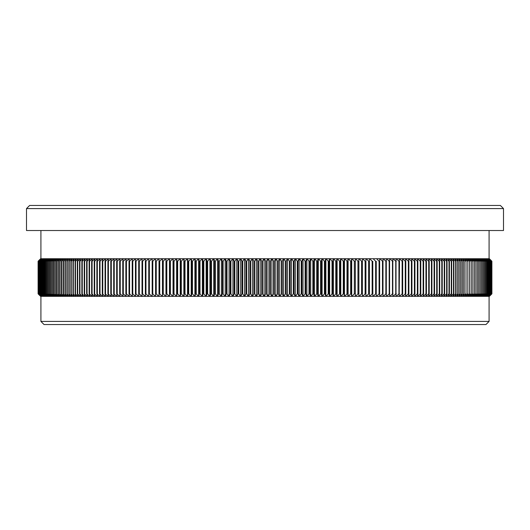 <?xml version="1.0" encoding="UTF-8"?>
<svg xmlns="http://www.w3.org/2000/svg" width="530" height="530" viewBox="0 0 530 530"><rect width="100%" height="100%" fill="white"/><g stroke="black" fill="none" stroke-linecap="round" stroke-linejoin="round"><path stroke-width="0.79" d="M26.5 208.588L29.634 205.454L500.366 205.454L503.5 208.588L26.5 208.588L26.5 230.523L503.5 230.523L503.5 208.588M489.084 321.412L485.95 324.546L44.05 324.546L40.916 321.412L489.084 321.412L489.084 296.343M265 296.343L264.278 296.343L265.715 293.832L266.424 293.832L267.835 296.343L265 296.343M490.654 295.084L489.395 296.343L491.906 293.832L491.893 261.237L489.395 258.733L491.893 261.237L491.906 293.832L489.395 296.343L267.835 296.343M165.658 258.733L163.26 261.237L162.624 261.237L162.485 258.733L295.157 258.733L294.064 261.237L293.362 261.237L293.362 293.832L294.064 293.832L295.157 296.343M294.064 261.237L294.064 293.832M291.275 258.733L290.135 261.237L290.135 293.832L291.275 296.343M290.135 261.237L289.426 261.237L289.426 293.832L290.135 293.832M295.157 258.733L489.395 258.733L490.654 259.991M291.632 296.343L293.362 293.832M287.737 296.343L289.426 293.832M293.362 261.237L291.632 258.733M289.426 261.237L287.737 258.733M287.379 258.733L286.193 261.237L286.193 293.832L287.379 296.343M286.193 261.237L285.485 261.237L285.485 293.832L286.193 293.832M283.841 296.343L285.485 293.832M285.485 261.237L283.841 258.733M283.477 258.733L282.252 261.237L282.252 293.832L283.477 296.343M282.252 261.237L281.543 261.237L281.543 293.832L282.252 293.832M279.933 296.343L281.543 293.832M281.543 261.237L279.933 258.733M279.575 258.733L278.296 261.237L278.296 293.832L279.575 296.343M278.296 261.237L277.587 261.237L277.587 293.832L278.296 293.832M276.024 296.343L277.587 293.832M277.587 261.237L276.024 258.733M275.666 258.733L274.341 261.237L274.341 293.832L275.666 296.343M274.341 261.237L273.632 261.237L273.632 293.832L274.341 293.832M272.109 296.343L273.632 293.832M273.632 261.237L272.109 258.733M271.751 258.733L270.386 261.237L270.386 293.832L271.751 296.343M270.386 261.237L269.677 261.237L269.677 293.832L270.386 293.832M268.193 296.343L269.677 293.832M269.677 261.237L268.193 258.733M264.278 296.343L162.465 296.343L162.624 293.832L163.26 293.832L165.658 296.343M267.835 258.733L266.424 261.237L266.424 293.832M266.424 261.237L265.715 261.237L265.715 293.832M265.715 261.237L264.278 258.733M263.92 258.733L262.463 261.237L262.463 293.832L263.92 296.343M262.463 261.237L261.754 261.237L261.754 293.832L262.463 293.832M260.363 296.343L261.754 293.832M261.754 261.237L260.363 258.733M260.005 258.733L258.507 261.237L258.507 293.832L260.005 296.343M258.507 261.237L257.792 261.237L257.792 293.832L258.507 293.832M256.447 296.343L257.792 293.832M257.792 261.237L256.447 258.733M256.089 258.733L254.546 261.237L254.546 293.832L256.089 296.343M254.546 261.237L253.837 261.237L253.837 293.832L254.546 293.832M252.538 296.343L253.837 293.832M253.837 261.237L252.538 258.733M252.174 258.733L250.591 261.237L250.591 293.832L252.174 296.343M250.591 261.237L249.882 261.237L249.882 293.832L250.591 293.832M248.63 296.343L249.882 293.832M249.882 261.237L248.63 258.733M248.265 258.733L246.642 261.237L246.642 293.832L248.265 296.343M246.642 261.237L245.933 261.237L245.933 293.832L246.642 293.832M244.727 296.343L245.933 293.832M245.933 261.237L244.727 258.733M244.363 258.733L242.7 261.237L242.7 293.832L244.363 296.343M242.7 261.237L241.991 261.237L241.991 293.832L242.7 293.832M240.825 296.343L241.991 293.832M241.991 261.237L240.825 258.733M240.468 258.733L238.758 261.237L238.758 293.832L240.468 296.343M238.758 261.237L238.056 261.237L238.056 293.832L238.758 293.832M236.936 296.343L238.056 293.832M238.056 261.237L236.936 258.733M236.579 258.733L234.83 261.237L234.83 293.832L236.579 296.343M234.83 261.237L234.127 261.237L234.127 293.832L234.83 293.832M233.054 296.343L234.127 293.832M234.127 261.237L233.054 258.733M232.696 258.733L230.914 261.237L230.914 293.832L232.696 296.343M230.914 261.237L230.212 261.237L230.212 293.832L230.914 293.832M229.185 296.343L230.212 293.832M230.212 261.237L229.185 258.733M228.827 258.733L226.999 261.237L226.999 293.832L228.827 296.343M226.999 261.237L226.303 261.237L226.303 293.832L226.999 293.832M225.323 296.343L226.303 293.832M226.303 261.237L225.323 258.733M224.972 258.733L223.103 261.237L223.103 293.832L224.972 296.343M223.103 261.237L222.408 261.237L222.408 293.832L223.103 293.832M221.474 296.343L222.408 293.832M222.408 261.237L221.474 258.733M221.123 258.733L219.221 261.237L219.221 293.832L221.123 296.343M219.221 261.237L218.526 261.237L218.526 293.832L219.221 293.832M217.644 296.343L218.526 293.832M218.526 261.237L217.644 258.733M217.287 258.733L215.346 261.237L215.346 293.832L217.287 296.343M215.346 261.237L214.657 261.237L214.657 293.832L215.346 293.832M213.822 296.343L214.657 293.832M214.657 261.237L213.822 258.733M213.471 258.733L211.49 261.237L211.49 293.832L213.471 296.343M211.49 261.237L210.801 261.237L210.801 293.832L211.49 293.832M210.012 296.343L210.801 293.832M210.801 261.237L210.012 258.733M209.661 258.733L207.647 261.237L207.647 293.832L209.661 296.343M207.647 261.237L206.965 261.237L206.965 293.832L207.647 293.832M206.23 296.343L206.965 293.832M206.965 261.237L206.23 258.733M205.878 258.733L203.825 261.237L203.825 293.832L205.878 296.343M203.825 261.237L203.142 261.237L203.142 293.832L203.825 293.832M202.453 296.343L203.142 293.832M203.142 261.237L202.453 258.733M202.109 258.733L200.022 261.237L200.022 293.832L202.109 296.343M200.022 261.237L199.346 261.237L199.346 293.832L200.022 293.832M198.704 296.343L199.346 293.832M199.346 261.237L198.704 258.733M198.359 258.733L196.239 261.237L196.239 293.832L198.359 296.343M196.239 261.237L195.563 261.237L195.563 293.832L196.239 293.832M194.974 296.343L195.563 293.832M195.563 261.237L194.974 258.733M194.629 258.733L192.476 261.237L192.476 293.832L194.629 296.343M192.476 261.237L191.8 261.237L191.8 293.832L192.476 293.832M191.264 296.343L191.8 293.832M191.8 261.237L191.264 258.733M190.919 258.733L188.733 261.237L188.733 293.832L190.919 296.343M188.733 261.237L188.064 261.237L188.064 293.832L188.733 293.832M187.574 296.343L188.064 293.832M188.064 261.237L187.574 258.733M187.236 258.733L185.016 261.237L185.016 293.832L187.236 296.343M185.016 261.237L184.354 261.237L184.354 293.832L185.016 293.832M183.91 296.343L184.354 293.832M184.354 261.237L183.91 258.733M183.572 258.733L181.32 261.237L181.32 293.832L183.572 296.343M181.32 261.237L180.664 261.237L180.664 293.832L181.32 293.832M180.273 296.343L180.664 293.832M180.664 261.237L180.273 258.733M179.935 258.733L177.656 261.237L177.656 293.832L179.935 296.343M177.656 261.237L177 261.237L177 293.832L177.656 293.832M176.662 296.343L177 293.832M177 261.237L176.662 258.733M176.324 258.733L174.012 261.237L174.012 293.832L176.324 296.343M174.012 261.237L173.363 261.237L173.363 293.832L174.012 293.832M173.071 296.343L173.363 293.832M173.363 261.237L173.071 258.733M172.74 258.733L170.402 261.237L170.402 293.832L172.74 296.343M170.402 261.237L169.752 261.237L169.752 293.832L170.402 293.832M169.514 296.343L169.752 293.832M169.752 261.237L169.514 258.733M169.189 258.733L166.811 261.237L166.811 293.832L169.189 296.343M166.811 261.237L166.175 261.237L166.175 293.832L166.811 293.832M165.983 296.343L166.175 293.832M166.175 261.237L165.983 258.733M163.26 261.237L163.26 293.832M162.624 261.237L162.624 293.832M158.695 258.733L156.244 261.237L155.621 261.237L155.582 258.733L162.465 258.733L162.465 296.343L155.575 296.343L155.621 293.832L156.244 293.832L158.695 296.343M162.16 258.733L159.735 261.237L159.735 293.832L162.16 296.343M159.735 261.237L159.106 261.237L159.106 293.832L159.735 293.832M159.02 296.343L159.106 293.832M159.106 261.237L159.02 258.733M156.244 261.237L156.244 293.832M155.621 261.237L155.621 293.832M155.263 258.733L152.786 261.237L152.17 261.237L152.176 258.733L155.575 258.733L155.575 296.343L152.176 296.343L152.17 293.832L152.786 293.832L155.263 296.343M152.786 261.237L152.786 293.832M152.17 261.237L152.17 293.832M152.176 296.343L148.811 296.343L148.751 293.832L149.361 293.832L151.865 296.343M149.361 261.237L148.751 261.237L148.811 258.733L151.865 258.733L149.361 261.237L149.361 293.832M148.751 261.237L148.751 293.832M148.811 296.343L145.478 296.343L145.366 293.832L145.969 293.832L148.499 296.343M145.969 261.237L145.366 261.237L145.478 258.733L148.499 258.733L145.969 261.237L145.969 293.832M145.366 261.237L145.366 293.832M145.478 296.343L142.179 296.343L142.02 293.832L142.616 293.832L145.174 296.343M142.616 261.237L142.02 261.237L142.179 258.733L145.174 258.733L142.616 261.237L142.616 293.832M142.02 261.237L142.02 293.832M142.179 296.343L138.92 296.343L138.708 293.832L139.297 293.832L141.881 296.343M139.297 261.237L138.708 261.237L138.92 258.733L141.881 258.733L139.297 261.237L139.297 293.832M138.708 261.237L138.708 293.832M138.92 296.343L135.7 296.343L135.441 293.832L136.024 293.832L138.621 296.343M136.024 261.237L135.441 261.237L135.7 258.733L138.621 258.733L136.024 261.237L136.024 293.832M135.441 261.237L135.441 293.832M135.7 296.343L132.52 296.343L132.208 293.832L132.785 293.832L135.408 296.343M132.785 261.237L132.208 261.237L132.52 258.733L135.408 258.733L132.785 261.237L132.785 293.832M132.208 261.237L132.208 293.832M132.52 296.343L129.38 296.343L129.015 293.832L129.585 293.832L132.228 296.343M129.585 261.237L129.015 261.237L129.38 258.733L132.228 258.733L129.585 261.237L129.585 293.832M129.015 261.237L129.015 293.832M129.38 296.343L126.279 296.343L125.868 293.832L126.431 293.832L129.095 296.343M126.431 261.237L125.868 261.237L126.279 258.733L129.095 258.733L126.431 261.237L126.431 293.832M125.868 261.237L125.868 293.832M126.279 296.343L123.225 296.343L122.761 293.832L123.311 293.832L125.994 296.343M123.311 261.237L122.761 261.237L123.225 258.733L125.994 258.733L123.311 261.237L123.311 293.832M122.761 261.237L122.761 293.832M123.225 296.343L120.211 296.343L119.694 293.832L120.244 293.832L122.947 296.343M120.244 261.237L119.694 261.237L120.211 258.733L122.947 258.733L120.244 261.237L120.244 293.832M119.694 261.237L119.694 293.832M120.211 296.343L117.243 296.343L116.68 293.832L119.932 296.343M117.216 261.237L116.68 261.237L117.243 258.733L119.932 258.733L117.216 261.237L117.216 293.832M116.68 261.237L116.68 293.832M117.243 296.343L114.314 296.343L113.705 293.832L116.971 296.343M114.235 261.237L113.705 261.237L114.314 258.733L116.971 258.733L114.235 261.237L114.235 293.832M113.705 261.237L113.705 293.832M114.314 296.343L111.439 296.343L110.777 293.832L114.049 296.343M111.293 261.237L110.777 261.237L111.439 258.733L114.049 258.733L111.293 261.237L111.293 293.832M110.777 261.237L110.777 293.832M111.439 296.343L108.604 296.343L107.895 293.832L111.174 296.343M108.405 261.237L107.895 261.237L108.604 258.733L111.174 258.733L108.405 261.237L108.405 293.832M107.895 261.237L107.895 293.832M108.604 296.343L105.821 296.343L105.059 293.832L108.345 296.343M105.563 261.237L105.059 261.237L105.821 258.733L108.345 258.733L105.563 261.237L105.563 293.832M105.059 261.237L105.059 293.832M105.821 296.343L103.085 296.343L102.277 293.832L105.563 296.343M102.774 261.237L102.277 261.237L103.085 258.733L105.563 258.733L102.774 261.237L102.774 293.832M102.277 261.237L102.277 293.832M103.085 296.343L100.395 296.343L99.541 293.832L102.833 296.343M100.024 261.237L99.541 261.237L100.395 258.733L102.833 258.733L100.024 261.237L100.024 293.832M99.541 261.237L99.541 293.832M100.395 296.343L97.758 296.343L96.857 293.832L100.15 296.343M97.334 261.237L96.857 261.237L97.758 258.733L100.15 258.733L97.334 261.237L97.334 293.832M96.857 261.237L96.857 293.832M97.758 296.343L95.175 296.343L94.221 293.832L97.52 296.343M94.691 261.237L94.221 261.237L95.175 258.733L97.52 258.733L94.691 261.237L94.691 293.832M94.221 261.237L94.221 293.832M95.175 296.343L92.637 296.343L91.644 293.832L94.936 296.343M92.101 261.237L91.644 261.237L92.637 258.733L94.936 258.733L92.101 261.237L92.101 293.832M91.644 261.237L91.644 293.832M92.637 296.343L90.16 296.343L89.113 293.832L92.405 296.343M89.563 261.237L89.113 261.237L90.16 258.733L92.405 258.733L89.563 261.237L89.563 293.832M89.113 261.237L89.113 293.832M90.16 296.343L87.728 296.343L86.635 293.832L89.934 296.343M87.079 261.237L86.635 261.237L87.728 258.733L89.934 258.733L87.079 261.237L87.079 293.832M86.635 261.237L86.635 293.832M87.728 296.343L85.356 296.343L84.217 293.832L87.51 296.343M84.648 261.237L84.217 261.237L85.356 258.733L87.51 258.733L84.648 261.237L84.648 293.832M84.217 261.237L84.217 293.832M85.356 296.343L83.038 296.343L81.852 293.832L85.138 296.343M82.269 261.237L81.852 261.237L83.038 258.733L85.138 258.733L82.269 261.237L82.269 293.832M81.852 261.237L81.852 293.832M83.038 296.343L80.772 296.343L79.54 293.832L82.826 296.343M79.951 261.237L79.54 261.237L80.772 258.733L82.826 258.733L79.951 261.237L79.951 293.832M79.54 261.237L79.54 293.832M80.772 296.343L78.566 296.343L77.287 293.832L80.567 296.343M77.691 261.237L77.287 261.237L78.566 258.733L80.567 258.733L77.691 261.237L77.691 293.832M77.287 261.237L77.287 293.832M78.566 296.343L76.413 296.343L75.094 293.832L78.367 296.343M75.479 261.237L75.094 261.237L76.413 258.733L78.367 258.733L75.479 261.237L75.479 293.832M75.094 261.237L75.094 293.832M76.413 296.343L74.319 296.343L72.954 293.832L76.221 296.343M73.332 261.237L72.954 261.237L74.319 258.733L76.221 258.733L73.332 261.237L73.332 293.832M72.954 261.237L72.954 293.832M74.319 296.343L72.285 296.343L70.874 293.832L74.127 296.343M71.245 261.237L70.874 261.237L72.285 258.733L74.127 258.733L71.245 261.237L71.245 293.832M70.874 261.237L70.874 293.832M72.285 296.343L70.305 296.343L68.854 293.832L72.1 296.343M69.211 261.237L70.305 258.733L72.1 258.733L69.211 261.237L69.211 293.832M68.854 261.237L68.854 293.832M70.305 296.343L68.39 296.343L66.893 293.832L70.126 296.343M67.237 261.237L68.39 258.733L70.126 258.733L67.237 261.237L67.237 293.832M66.893 261.237L66.893 293.832M68.39 296.343L66.535 296.343L64.991 293.832L68.218 296.343M65.329 261.237L66.535 258.733L68.218 258.733L65.329 261.237L65.329 293.832M64.991 261.237L64.991 293.832M66.535 296.343L64.733 296.343L63.149 293.832L66.363 296.343M63.481 261.237L64.733 258.733L66.363 258.733L63.481 261.237L63.481 293.832M63.149 261.237L63.149 293.832M64.733 296.343L62.997 296.343L61.374 293.832L64.574 296.343M61.685 261.237L62.997 258.733L64.574 258.733L61.685 261.237L61.685 293.832M61.374 261.237L61.374 293.832M62.997 296.343L61.321 296.343L59.658 293.832L62.845 296.343M59.963 261.237L61.321 258.733L62.845 258.733L59.963 261.237L59.963 293.832M59.658 261.237L59.658 293.832M61.321 296.343L59.711 296.343L58.002 293.832L61.175 296.343M58.293 261.237L59.711 258.733L61.175 258.733L58.293 261.237L58.293 293.832M58.002 261.237L58.002 293.832M59.711 296.343L58.161 296.343L56.412 293.832L59.565 296.343M56.697 261.237L58.161 258.733L59.565 258.733L56.697 261.237L56.697 293.832M56.412 261.237L56.412 293.832M58.161 296.343L56.677 296.343L54.888 293.832L58.022 296.343M55.153 261.237L56.677 258.733L58.022 258.733L55.153 261.237L55.153 293.832M54.888 261.237L54.888 293.832M56.677 296.343L55.253 296.343L53.424 293.832L56.538 296.343M53.682 261.237L55.253 258.733L56.538 258.733L53.682 261.237L53.682 293.832M53.424 261.237L53.424 293.832M55.253 296.343L53.888 296.343L52.026 293.832L55.12 296.343M52.271 261.237L53.888 258.733L55.12 258.733L52.271 261.237L52.271 293.832M52.026 261.237L52.026 293.832M53.888 296.343L52.596 296.343L50.694 293.832L53.768 296.343M50.926 261.237L52.596 258.733L53.768 258.733L50.926 261.237L50.926 293.832M50.694 261.237L50.694 293.832M52.596 296.343L51.364 296.343L49.422 293.832L52.477 296.343M49.648 261.237L51.364 258.733L52.477 258.733L49.648 261.237L49.648 293.832M49.422 261.237L49.422 293.832M51.364 296.343L50.198 296.343L48.223 293.832L51.251 296.343M48.429 261.237L50.198 258.733L51.251 258.733L48.429 261.237L48.429 293.832M48.223 261.237L48.223 293.832M50.198 296.343L49.098 296.343L47.084 293.832L50.092 296.343M47.283 261.237L49.098 258.733L50.092 258.733L47.283 261.237L47.283 293.832M47.084 261.237L47.084 293.832M49.098 296.343L48.064 296.343L46.011 293.832L48.998 296.343M46.203 261.237L48.064 258.733L48.998 258.733L46.203 261.237L46.203 293.832M46.011 261.237L46.011 293.832M48.064 296.343L47.097 296.343L45.01 293.832L47.972 296.343M45.182 261.237L47.097 258.733L47.972 258.733L45.182 261.237L45.182 293.832M45.01 261.237L45.01 293.832M47.097 296.343L46.196 296.343L44.076 293.832L47.011 296.343M44.235 261.237L46.196 258.733L47.011 258.733L44.235 261.237L44.235 293.832M44.076 261.237L44.076 293.832M46.196 296.343L45.361 296.343L43.202 293.832L46.117 296.343M43.354 261.237L45.361 258.733L46.117 258.733L43.354 261.237L43.354 293.832M43.202 261.237L43.202 293.832M45.361 296.343L44.593 296.343L42.4 293.832L45.282 296.343M42.539 261.237L44.593 258.733L45.282 258.733L42.539 261.237L42.539 293.832M42.4 261.237L42.4 293.832M44.593 296.343L43.891 296.343L41.671 293.832L44.52 296.343M41.797 261.237L43.891 258.733L44.52 258.733L41.797 261.237L41.797 293.832M41.671 261.237L41.671 293.832M43.891 296.343L43.255 296.343L41.002 293.832L43.824 296.343M41.115 261.237L43.255 258.733L43.824 258.733L41.115 261.237L41.115 293.832M41.002 261.237L41.002 293.832M43.255 296.343L42.685 296.343L40.406 293.832L43.202 296.343M40.505 261.237L42.685 258.733L43.202 258.733L40.505 261.237L40.505 293.832M40.406 261.237L40.406 293.832M42.685 296.343L39.876 293.832L42.639 296.343M39.962 261.237L42.639 258.733L39.962 261.237L39.962 293.832M39.876 261.237L39.876 293.832M42.188 296.343L39.412 293.832L42.148 296.343M39.492 261.237L42.148 258.733L39.492 261.237L39.492 293.832M39.412 261.237L39.412 293.832M41.757 296.343L39.021 293.832L41.724 296.343M39.087 261.237L41.724 258.733L39.087 261.237L39.087 293.832M39.021 261.237L39.021 293.832M41.393 296.343L38.697 293.832L41.366 296.343M38.75 261.237L41.366 258.733L38.75 261.237L38.75 293.832M38.697 261.237L38.697 293.832M41.102 296.343L38.445 293.832L41.075 296.343M38.485 261.237L41.075 258.733L38.485 261.237L38.485 293.832M38.445 261.237L38.445 293.832M40.876 296.343L38.259 293.832L40.856 296.343M38.286 261.237L40.856 258.733L38.286 261.237L38.286 293.832M38.259 261.237L38.259 293.832M40.717 296.343L38.147 293.832L40.704 296.343M38.16 261.237L38.16 293.832L38.147 261.237L40.717 258.733L38.16 261.237M40.624 296.343L38.094 293.832L40.618 296.343M38.1 261.237L38.1 293.832L38.094 261.237L40.624 258.733L38.1 261.237M491.893 261.237L489.349 258.733L491.813 261.237L491.813 293.832L489.342 296.343L491.893 293.832M491.88 261.237L491.88 293.832M491.813 261.237L489.236 258.733L491.661 261.237L491.661 293.832L489.216 296.343L491.813 293.832M491.787 261.237L491.787 293.832M491.661 261.237L491.661 293.832M489.051 296.343L491.628 293.832M491.628 261.237L489.051 258.733M489.031 258.733L491.449 261.237L491.449 293.832L489.031 296.343M491.449 261.237L491.449 293.832M488.799 296.343L491.403 293.832M491.403 261.237L488.799 258.733M488.773 258.733L491.158 261.237L491.158 293.832L488.773 296.343M491.158 261.237L491.158 293.832M488.481 296.343L491.105 293.832M491.105 261.237L488.481 258.733M488.448 258.733L490.807 261.237L490.807 293.832L488.448 296.343M490.807 261.237L490.807 293.832M488.09 296.343L490.734 293.832M490.734 261.237L488.09 258.733M488.05 258.733L490.382 261.237L490.382 293.832L488.05 296.343M490.382 261.237L490.382 293.832M487.633 296.343L490.296 293.832M490.296 261.237L487.633 258.733M487.587 258.733L489.892 261.237L489.892 293.832L487.587 296.343M489.892 261.237L489.892 293.832M487.11 296.343L489.793 293.832M489.793 261.237L487.11 258.733M487.057 258.733L489.329 261.237L489.329 293.832L487.057 296.343M489.329 261.237L489.329 293.832M486.52 296.343L489.223 293.832M489.223 261.237L486.52 258.733M486.46 258.733L488.7 261.237L488.7 293.832L486.46 296.343M488.7 261.237L488.7 293.832M485.864 296.343L488.58 293.832M488.58 261.237L485.864 258.733M485.798 258.733L488.004 261.237L488.004 293.832L485.798 296.343M488.004 261.237L488.004 293.832M485.135 296.343L487.872 293.832M487.872 261.237L485.135 258.733M485.063 258.733L487.236 261.237L487.236 293.832L485.063 296.343M487.236 261.237L487.236 293.832M484.341 296.343L487.09 293.832M487.09 261.237L484.341 258.733M484.268 258.733L486.408 261.237L486.408 293.832L484.268 296.343M486.408 261.237L486.408 293.832M483.479 296.343L486.249 293.832M486.249 261.237L483.479 258.733M483.4 258.733L485.507 261.237L485.507 293.832L483.4 296.343M485.507 261.237L485.507 293.832M482.558 296.343L485.334 293.832M485.334 261.237L482.558 258.733M482.466 258.733L484.539 261.237L484.539 293.832L482.466 296.343M484.539 261.237L484.539 293.832M481.565 296.343L484.354 293.832M484.354 261.237L481.565 258.733M481.465 258.733L483.506 261.237L483.506 293.832L481.465 296.343M483.506 261.237L483.506 293.832M480.505 296.343L483.307 293.832M483.307 261.237L480.505 258.733M480.405 258.733L482.399 261.237L482.399 293.832L480.405 296.343M482.399 261.237L482.399 293.832M479.378 296.343L482.194 293.832M482.194 261.237L479.378 258.733M479.272 258.733L481.233 261.237L481.233 293.832L479.272 296.343M481.233 261.237L481.233 293.832M478.192 296.343L481.021 293.832M481.021 261.237L478.192 258.733M478.08 258.733L480.001 261.237L480.001 293.832L478.08 296.343M480.001 261.237L480.001 293.832M476.934 296.343L479.776 293.832M479.776 261.237L476.934 258.733M476.815 258.733L478.703 261.237L478.703 293.832L476.815 296.343M478.703 261.237L478.703 293.832M475.615 296.343L478.464 293.832M478.464 261.237L475.615 258.733M475.49 258.733L477.338 261.237L477.338 293.832L475.49 296.343M477.338 261.237L477.338 293.832M474.231 296.343L477.086 293.832M477.086 261.237L474.231 258.733M474.105 258.733L475.913 261.237L475.913 293.832L474.105 296.343M475.913 261.237L475.913 293.832M472.786 296.343L475.649 293.832M475.649 261.237L472.786 258.733M472.647 258.733L474.416 261.237L474.416 293.832L472.647 296.343M474.416 261.237L474.416 293.832M471.276 296.343L474.145 293.832M474.145 261.237L471.276 258.733M471.13 258.733L472.859 261.237L472.859 293.832L471.13 296.343M472.859 261.237L472.859 293.832M469.706 296.343L472.575 293.832M472.575 261.237L469.706 258.733M469.553 258.733L471.243 261.237L471.243 293.832L469.553 296.343M471.243 261.237L471.243 293.832M468.069 296.343L470.945 293.832M470.945 261.237L468.069 258.733M467.91 258.733L469.56 261.237L469.56 293.832L467.91 296.343M469.56 261.237L469.56 293.832M466.367 296.343L469.255 293.832M469.255 261.237L466.367 258.733M466.208 258.733L467.818 261.237L467.818 293.832L466.208 296.343M467.818 261.237L467.818 293.832M464.611 296.343L467.493 293.832M467.493 261.237L464.611 258.733M464.446 258.733L466.009 261.237L466.009 293.832L464.446 296.343M466.009 261.237L466.009 293.832M462.789 296.343L465.678 293.832M465.678 261.237L462.789 258.733M462.624 258.733L464.141 261.237L464.141 293.832L462.624 296.343M464.141 261.237L463.803 261.237L463.803 293.832L464.141 293.832M460.914 296.343L463.803 293.832M463.803 261.237L460.914 258.733M460.736 258.733L462.213 261.237L462.213 293.832L460.736 296.343M462.213 261.237L461.862 261.237L461.862 293.832L462.213 293.832M458.973 296.343L461.862 293.832M461.862 261.237L458.973 258.733M458.788 258.733L460.225 261.237L460.225 293.832L458.788 296.343M460.225 261.237L459.861 261.237L459.861 293.832L460.225 293.832M456.973 296.343L459.861 293.832M459.861 261.237L456.973 258.733M456.787 258.733L458.178 261.237L458.178 293.832L456.787 296.343M458.178 261.237L457.801 261.237L457.801 293.832L458.178 293.832M454.919 296.343L457.801 293.832M457.801 261.237L454.919 258.733M454.727 258.733L456.072 261.237L456.072 293.832L454.727 296.343M456.072 261.237L455.687 261.237L455.687 293.832L456.072 293.832M452.799 296.343L455.687 293.832M455.687 261.237L452.799 258.733M452.607 258.733L453.905 261.237L453.905 293.832L452.607 296.343M453.905 261.237L453.508 261.237L453.508 293.832L453.905 293.832M450.632 296.343L453.508 293.832M453.508 261.237L450.632 258.733M450.427 258.733L451.679 261.237L451.679 293.832L450.427 296.343M451.679 261.237L451.275 261.237L451.275 293.832L451.679 293.832M448.4 296.343L451.275 293.832M451.275 261.237L448.4 258.733M448.194 258.733L449.4 261.237L449.4 293.832L448.194 296.343M449.4 261.237L448.99 261.237L448.99 293.832L449.4 293.832M446.114 296.343L448.99 293.832M448.99 261.237L446.114 258.733M445.902 258.733L447.068 261.237L447.068 293.832L445.902 296.343M447.068 261.237L446.644 261.237L446.644 293.832L447.068 293.832M443.776 296.343L446.644 293.832M446.644 261.237L443.776 258.733M443.557 258.733L444.677 261.237L444.677 293.832L443.557 296.343M444.677 261.237L444.239 261.237L444.239 293.832L444.677 293.832M441.384 296.343L444.239 293.832M444.239 261.237L441.384 258.733M441.159 258.733L442.232 261.237L442.232 293.832L441.159 296.343M442.232 261.237L441.788 261.237L441.788 293.832L442.232 293.832M438.933 296.343L441.788 293.832M441.788 261.237L438.933 258.733M438.708 258.733L439.728 261.237L439.728 293.832L438.708 296.343M439.728 261.237L439.277 261.237L439.277 293.832L439.728 293.832M436.435 296.343L439.277 293.832M439.277 261.237L436.435 258.733M436.203 258.733L437.177 261.237L437.177 293.832L436.203 296.343M437.177 261.237L436.713 261.237L436.713 293.832L437.177 293.832M433.884 296.343L436.713 293.832M436.713 261.237L433.884 258.733M433.646 258.733L434.574 261.237L434.574 293.832L433.646 296.343M434.574 261.237L434.096 261.237L434.096 293.832L434.574 293.832M431.274 296.343L434.096 293.832M434.096 261.237L431.274 258.733M431.036 258.733L431.917 261.237L431.917 293.832L431.036 296.343M431.917 261.237L431.433 261.237L431.433 293.832L431.917 293.832M428.624 296.343L431.433 293.832M431.433 261.237L428.624 258.733M428.373 258.733L429.207 261.237L429.207 293.832L428.373 296.343M429.207 261.237L428.717 261.237L428.717 293.832L429.207 293.832M425.915 296.343L428.717 293.832M428.717 261.237L425.915 258.733M425.663 258.733L426.451 261.237L426.451 293.832L425.663 296.343M426.451 261.237L425.948 261.237L425.948 293.832L426.451 293.832M423.165 296.343L425.948 293.832M425.948 261.237L423.165 258.733M422.907 258.733L423.642 261.237L423.642 293.832L422.907 296.343M423.642 261.237L423.132 261.237L423.132 293.832L423.642 293.832M420.363 296.343L423.132 293.832M423.132 261.237L420.363 258.733M420.098 258.733L420.787 261.237L420.787 293.832L420.098 296.343M420.787 261.237L420.27 261.237L420.27 293.832L420.787 293.832M417.514 296.343L420.27 293.832M420.27 261.237L417.514 258.733M417.242 258.733L417.885 261.237L417.885 293.832L417.242 296.343M417.885 261.237L417.362 261.237L417.362 293.832L417.885 293.832M414.612 296.343L417.362 293.832M417.362 261.237L414.612 258.733M414.347 258.733L414.937 261.237L414.937 293.832L414.347 296.343M414.937 261.237L414.4 261.237L414.4 293.832L414.937 293.832M411.671 296.343L414.4 293.832M414.4 261.237L411.671 258.733M411.399 258.733L411.942 261.237L411.942 293.832L411.399 296.343M411.942 261.237L411.399 261.237L411.399 293.832L411.942 293.832M408.69 296.343L411.399 293.832M411.399 261.237L408.69 258.733M408.411 258.733L408.902 261.237L408.902 293.832L408.411 296.343M408.902 261.237L408.352 261.237L408.352 293.832L408.902 293.832M405.655 296.343L408.352 293.832M408.352 261.237L405.655 258.733M405.377 258.733L405.814 261.237L405.814 293.832L405.377 296.343M405.814 261.237L405.258 261.237L405.258 293.832L405.814 293.832M402.581 296.343L405.258 293.832M405.258 261.237L402.581 258.733M402.296 258.733L402.687 261.237L402.687 293.832L402.296 296.343M402.687 261.237L402.124 261.237L402.124 293.832L402.687 293.832M399.468 296.343L402.124 293.832M402.124 261.237L399.468 258.733M399.183 258.733L399.521 261.237L399.183 296.343M399.521 261.237L398.951 261.237L398.951 293.832L399.521 293.832M396.314 296.343L398.951 293.832M398.951 261.237L396.314 258.733M396.023 258.733L396.023 296.343M396.314 261.237L395.731 261.237L395.731 293.832L396.314 293.832M393.121 296.343L395.731 293.832M395.731 261.237L393.121 258.733M392.823 258.733L392.823 296.343M393.061 261.237L392.472 261.237L392.472 293.832L393.061 293.832M389.881 296.343L392.472 293.832M392.472 261.237L389.881 258.733M389.583 258.733L389.583 296.343M389.775 261.237L389.179 261.237L389.179 293.832L389.775 293.832M386.608 296.343L389.179 293.832M389.179 261.237L386.608 258.733M386.304 258.733L386.304 296.343M386.45 261.237L385.847 261.237L385.847 293.832L386.45 293.832M383.303 296.343L385.847 293.832M385.847 261.237L383.303 258.733M382.991 258.733L382.991 296.343M383.084 261.237L382.475 261.237L382.475 293.832L383.084 293.832M379.957 296.343L382.475 293.832M382.475 261.237L379.957 258.733M379.646 258.733L379.646 296.343M379.685 261.237L379.069 261.237L379.069 293.832L379.685 293.832M376.572 296.343L379.069 293.832M379.069 261.237L376.572 258.733M376.247 261.237L376.26 296.343L376.247 261.237L375.631 261.237L375.631 293.832L376.247 293.832M373.16 296.343L375.631 293.832M375.631 261.237L373.16 258.733M372.782 261.237L372.848 296.343L372.782 261.237L372.153 261.237L372.153 293.832L372.782 293.832M369.715 296.343L372.153 293.832M372.153 261.237L369.715 258.733M369.39 258.733L369.39 296.343M369.277 261.237L368.648 261.237L368.648 293.832L369.277 293.832M366.23 296.343L368.648 293.832M368.648 261.237L366.23 258.733M365.912 258.733L365.912 296.343M365.746 261.237L365.11 261.237L365.11 293.832L365.746 293.832M362.719 296.343L365.11 293.832M365.11 261.237L362.719 258.733M362.394 258.733L362.394 296.343M362.182 261.237L361.54 261.237L361.54 293.832L362.182 293.832M359.181 296.343L361.54 293.832M361.54 261.237L359.181 258.733M358.85 258.733L358.85 296.343M358.591 261.237L357.942 261.237L357.942 293.832L358.591 293.832M355.61 296.343L357.942 293.832M357.942 261.237L355.61 258.733M355.279 258.733L355.279 296.343M354.967 261.237L354.318 261.237L354.318 293.832L354.967 293.832M352.013 296.343L354.318 293.832M354.318 261.237L352.013 258.733M351.682 258.733L351.317 261.237L351.317 293.832L351.682 296.343M351.317 261.237L350.661 261.237L350.661 293.832L351.317 293.832M348.395 296.343L350.661 293.832M350.661 261.237L348.395 258.733M348.058 258.733L347.64 261.237L347.64 293.832L348.058 296.343M347.64 261.237L346.984 261.237L346.984 293.832L347.64 293.832M344.745 296.343L346.984 293.832M346.984 261.237L344.745 258.733M344.407 258.733L343.943 261.237L343.943 293.832L344.407 296.343M343.943 261.237L343.274 261.237L343.274 293.832L343.943 293.832M341.068 296.343L343.274 293.832M343.274 261.237L341.068 258.733M340.73 258.733L340.22 261.237L340.22 293.832L340.73 296.343M340.22 261.237L339.544 261.237L339.544 293.832L340.22 293.832M337.378 296.343L339.544 293.832M339.544 261.237L337.378 258.733M337.034 258.733L336.47 261.237L336.47 293.832L337.034 296.343M336.47 261.237L335.795 261.237L335.795 293.832L336.47 293.832M333.655 296.343L335.795 293.832M335.795 261.237L333.655 258.733M333.31 258.733L332.701 261.237L332.701 293.832L333.31 296.343M332.701 261.237L332.025 261.237L332.025 293.832L332.701 293.832M329.918 296.343L332.025 293.832M332.025 261.237L329.918 258.733M329.574 258.733L328.911 261.237L328.911 293.832L329.574 296.343M328.911 261.237L328.229 261.237L328.229 293.832L328.911 293.832M326.162 296.343L328.229 293.832M328.229 261.237L326.162 258.733M325.811 258.733L325.102 261.237L325.102 293.832L325.811 296.343M325.102 261.237L324.42 261.237L324.42 293.832L325.102 293.832M322.386 296.343L324.42 293.832M324.42 261.237L322.386 258.733M322.035 258.733L321.273 261.237L321.273 293.832L322.035 296.343M321.273 261.237L320.584 261.237L320.584 293.832L321.273 293.832M318.59 296.343L320.584 293.832M320.584 261.237L318.59 258.733M318.238 258.733L317.43 261.237L317.43 293.832L318.238 296.343M317.43 261.237L316.741 261.237L316.741 293.832L317.43 293.832M314.774 296.343L316.741 293.832M316.741 261.237L314.774 258.733M314.423 258.733L313.568 261.237L313.568 293.832L314.423 296.343M313.568 261.237L312.872 261.237L312.872 293.832L313.568 293.832M310.951 296.343L312.872 293.832M312.872 261.237L310.951 258.733M310.593 258.733L309.692 261.237L309.692 293.832L310.593 296.343M309.692 261.237L308.997 261.237L308.997 293.832L309.692 293.832M307.108 296.343L308.997 293.832M308.997 261.237L307.108 258.733M306.757 258.733L305.803 261.237L305.803 293.832L306.757 296.343M305.803 261.237L305.108 261.237L305.108 293.832L305.803 293.832M303.259 296.343L305.108 293.832M305.108 261.237L303.259 258.733M302.902 258.733L301.901 261.237L301.901 293.832L302.902 296.343M301.901 261.237L301.199 261.237L301.199 293.832L301.901 293.832M299.39 296.343L301.199 293.832M301.199 261.237L299.39 258.733M299.033 258.733L297.986 261.237L297.986 293.832L299.033 296.343M297.986 261.237L297.284 261.237L297.284 293.832L297.986 293.832M295.515 296.343L297.284 293.832M297.284 261.237L295.515 258.733M295.296 258.733L295.296 296.343M299.165 258.733L299.165 296.343M303.027 258.733L303.027 296.343M306.877 258.733L306.877 296.343M310.712 258.733L310.712 296.343M314.529 258.733L314.529 296.343M318.338 258.733L318.338 296.343M322.127 258.733L322.127 296.343M325.904 258.733L325.904 296.343M329.653 258.733L329.653 296.343M333.39 258.733L333.39 296.343M337.106 258.733L337.106 296.343M340.797 258.733L340.797 296.343M344.467 258.733L344.467 296.343M348.111 258.733L348.111 296.343M351.728 258.733L351.728 296.343M355.319 258.733L355.319 296.343M358.883 258.733L358.883 296.343M362.421 258.733L362.421 296.343M365.932 258.733L365.932 296.343M369.403 258.733L369.403 296.343M159.007 258.733L159.007 296.343M165.963 258.733L165.963 296.343M169.481 258.733L169.481 296.343M173.038 258.733L173.038 296.343M176.616 258.733L176.616 296.343M180.227 258.733L180.227 296.343M183.857 258.733L183.857 296.343M187.514 258.733L187.514 296.343M191.198 258.733L191.198 296.343M194.901 258.733L194.901 296.343M198.624 258.733L198.624 296.343M202.367 258.733L202.367 296.343M206.137 258.733L206.137 296.343M209.92 258.733L209.92 296.343M213.716 258.733L213.716 296.343M217.532 258.733L217.532 296.343M221.361 258.733L221.361 296.343M225.204 258.733L225.204 296.343M229.059 258.733L229.059 296.343M232.922 258.733L232.922 296.343M236.797 258.733L236.797 296.343M240.68 258.733L240.68 296.343M244.575 258.733L244.575 296.343M248.471 258.733L248.471 296.343M252.373 258.733L252.373 296.343M256.281 258.733L256.281 296.343M260.19 258.733L260.19 296.343M264.099 258.733L264.099 296.343M268.014 258.733L268.014 296.343M271.923 258.733L271.923 296.343M275.832 258.733L275.832 296.343M279.734 258.733L279.734 296.343M283.636 258.733L283.636 296.343M287.525 258.733L287.525 296.343M291.414 258.733L291.414 296.343M489.084 258.733L489.084 230.523M40.916 321.412L40.916 296.343M40.916 258.733L40.916 230.523"/></g></svg>

